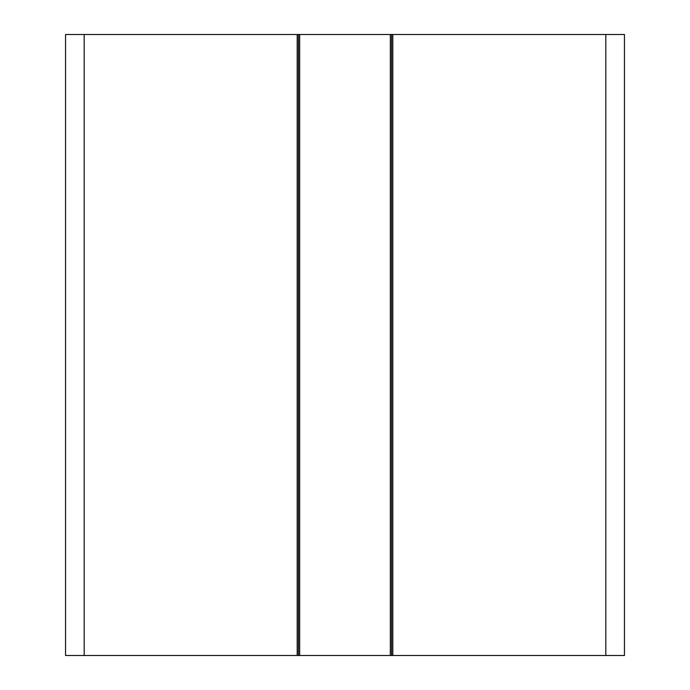 <?xml version="1.0" encoding="UTF-8"?>
<svg xmlns="http://www.w3.org/2000/svg" width="690" height="690" viewBox="0 0 690 690"><rect width="100%" height="100%" fill="white"/><g stroke="black" fill="none" stroke-linecap="round" stroke-linejoin="round"><path stroke-width="1.03" d="M624.45 655.5L624.45 34.5L624.45 655.5L624.45 34.5L65.55 34.5L65.55 655.5L624.45 655.5L624.45 34.5M391.575 655.5L391.575 34.5M298.425 655.5L298.425 34.5M605.82 655.5L605.82 34.5M392.817 655.5L392.817 34.5M390.333 655.5L390.333 34.5M299.667 655.5L299.667 34.5M297.183 655.5L297.183 34.5M84.18 655.5L84.18 34.5"/></g></svg>
